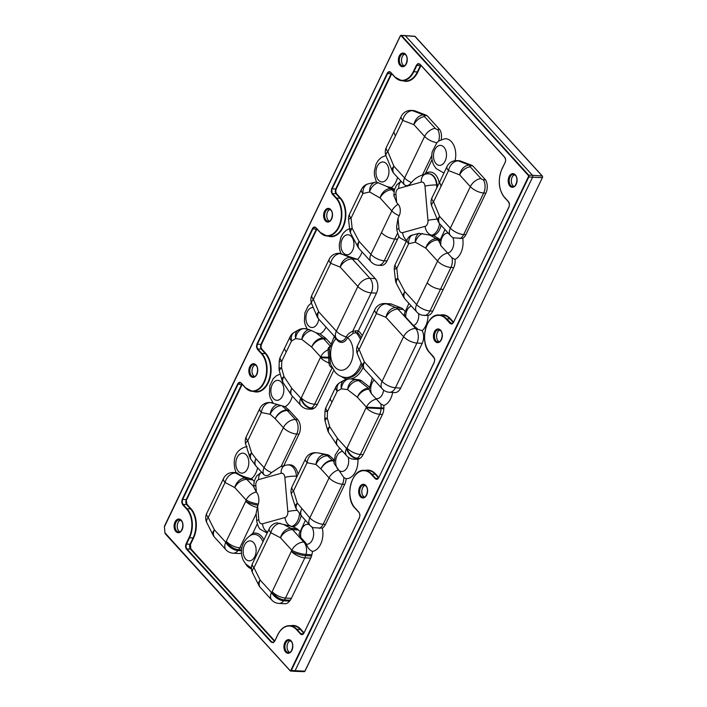 <?xml version="1.0" encoding="UTF-8"?>
<svg xmlns="http://www.w3.org/2000/svg" width="707" height="707" viewBox="0 0 707 707"><rect width="100%" height="100%" fill="white"/><g stroke="black" fill="none" stroke-linecap="round" stroke-linejoin="round"><path stroke-width="1.06" d="M404.749 54.103A6.098 3.959 -86.8 0 0 401.603 58.911A6.098 3.959 -86.8 0 0 403.052 65.053A6.098 3.959 -86.8 0 0 404.086 65.848A6.071 3.942 93.2 0 1 403.061 65.026A6.071 3.942 93.2 0 1 401.62 58.893A6.071 3.942 93.2 0 1 404.775 54.121M329.992 209.44A6.098 3.959 -86.8 0 0 326.846 214.239A6.098 3.959 -86.8 0 0 328.295 220.381A6.071 3.942 93.2 0 1 326.864 214.221A6.071 3.942 93.2 0 1 330.019 209.458M255.236 364.768A6.098 3.959 -86.8 0 0 252.09 369.575A6.098 3.959 -86.8 0 0 253.539 375.717A6.098 3.959 -86.8 0 0 254.573 376.513M180.479 520.105A6.098 3.959 -86.8 0 0 177.333 524.903A6.098 3.959 -86.8 0 0 178.783 531.045A6.071 3.942 93.2 0 1 177.351 524.886A6.071 3.942 93.2 0 1 180.506 520.122M290.303 640.675A6.098 3.959 -86.8 0 0 287.157 645.482A6.098 3.959 -86.8 0 0 288.606 651.624A6.098 3.959 -86.8 0 0 289.64 652.42A6.071 3.942 93.2 0 1 288.615 651.598A6.071 3.942 93.2 0 1 287.175 645.464A6.071 3.942 93.2 0 1 290.33 640.692M365.059 485.347A6.098 3.959 -86.8 0 0 361.913 490.145A6.098 3.959 -86.8 0 0 363.363 496.287A6.071 3.942 93.2 0 1 361.931 490.137A6.071 3.942 93.2 0 1 365.086 485.364M439.816 330.01A6.098 3.959 -86.8 0 0 436.67 334.818A6.098 3.959 -86.8 0 0 438.119 340.96A6.071 3.942 93.2 0 1 436.687 334.8A6.071 3.942 93.2 0 1 439.842 330.028M514.572 174.682A6.098 3.959 -86.8 0 0 511.426 179.481A6.098 3.959 -86.8 0 0 512.875 185.623A6.098 3.959 -86.8 0 0 513.909 186.427M182.176 502.138L181.69 502.191L182.185 499.319L186.144 499.708L241.6 384.484L238.135 384.184L182.627 499.531L182.176 502.138L183.042 504.374L187.046 508.775L190.528 508.899L186.568 504.551L185.702 502.315L186.144 499.708L186.966 504.277L190.925 508.633A21.254 13.804 93.2 0 1 193.497 538.16L190.457 544.47L190.837 548.826L274.74 640.949M316.975 229.033L261.343 344.592L260.936 346.934L261.723 348.949L265.682 353.297A21.254 13.804 93.2 0 1 269.623 379.385A21.254 13.804 93.2 0 1 253.433 391.439M391.731 73.696L336.099 189.255L335.692 191.597L336.479 193.612L340.438 197.969A21.254 13.804 93.2 0 1 344.38 224.048A21.254 13.804 93.2 0 1 328.189 236.111M361.259 337.866A24.347 15.81 -86.8 0 0 358.175 333.315A24.347 15.81 -86.8 0 0 357.565 332.679L353.456 333.147L347.579 337.619A1.396 0.566 25.7 0 0 346.262 336.859C347.676 334.323 349.824 332.467 352.713 331.274L358.396 330.717L376.478 293.158A10.455 6.787 -86.8 0 0 375.214 278.629L357.618 259.31L352.289 258.956L369.938 278.328A10.455 6.787 93.2 0 1 371.202 292.857L352.713 331.274A1.396 0.548 68.5 0 0 353.456 333.147M237.746 473.071C235.723 472.523 235.511 472.541 237.119 473.133L237.72 473.504C240.345 475.316 244.375 476.951 249.818 478.4L251.374 478.648A16.933 10.994 93.2 0 0 257.578 467.787M272.867 402.751L270.489 402.61A10.455 7.918 101.2 0 0 261.351 412.517A10.455 4.269 -154.3 0 1 259.867 408.434A10.455 10.455 0 0 1 269.871 402.53A10.455 6.787 93.2 0 1 270.489 402.61L285.089 406.658A16.933 10.994 93.2 0 0 292.345 396.132M304.16 328.631L306.935 328.79A10.455 6.787 -86.8 0 1 307.068 328.799L304.478 328.658A10.455 7.945 97.3 0 0 295.641 338.618A10.455 7.317 60.1 0 1 298.363 330.001A10.455 10.455 0 0 1 304.16 328.631A10.455 6.787 93.2 0 1 304.478 328.658L309.215 329.559L315.994 332.75L322.94 338.158A10.455 6.787 93.2 0 1 323.762 338.927L330.01 345.785M326.042 327.129A16.933 10.994 93.2 0 1 320.041 333.898L315.994 332.75M341.614 253.698L340.65 253.645A10.455 6.787 93.2 0 0 339.219 253.327L357.088 259.23M362.028 251.878A16.933 10.994 93.2 0 1 357.618 259.31M376.504 182.097L387.206 186.63L391.378 187.558A16.933 10.994 93.2 0 0 397.52 177.448M444.155 172.57A16.933 10.994 93.2 0 1 442.838 172.437L436.148 168.593L433.78 165.093C431.818 160.94 431.305 156.486 432.233 151.731L436.908 142.699A10.455 4.269 -154.3 0 1 424.615 136.424L413.904 124.662A10.455 7.786 -69 0 1 423.793 114.967L425.968 115.091L414.841 110.831A10.455 6.787 -86.8 0 0 413.48 110.531L411.306 110.416A10.455 6.787 93.2 0 1 412.667 110.707L423.793 114.967A10.455 6.787 93.2 0 1 424.925 115.577L427.099 115.701A10.455 6.787 -86.8 0 0 425.968 115.091M441.221 139.597A10.455 6.787 -86.8 0 0 439.781 129.62L437.606 129.496A10.455 6.787 93.2 0 1 438.649 141.038L444.738 138.749A16.933 10.994 93.2 0 1 451.437 141.718A16.933 10.994 93.2 0 1 455.078 160.692M298.009 474.415A13.937 9.05 -86.8 0 0 294.766 467.256A13.937 9.05 -86.8 0 0 289.357 464.799L287.722 464.897A13.751 8.926 93.2 0 1 293.06 467.318A13.751 8.926 93.2 0 1 296.489 476.147L296.595 477.349M513.936 186.409A6.071 3.942 93.2 0 1 512.884 185.605A6.071 3.942 93.2 0 1 511.444 179.472A6.071 3.942 93.2 0 1 514.599 174.7M254.6 376.495A6.071 3.942 93.2 0 1 253.548 375.691A6.071 3.942 93.2 0 1 252.107 369.558A6.071 3.942 93.2 0 1 255.262 364.785M329.356 221.167A6.071 3.942 93.2 0 1 328.304 220.363A6.098 3.959 -86.8 0 0 329.329 221.176M179.843 531.832A6.071 3.942 93.2 0 1 178.791 531.028A6.098 3.959 -86.8 0 0 179.817 531.841M364.423 497.074A6.071 3.942 93.2 0 1 363.371 496.27A6.098 3.959 -86.8 0 0 364.397 497.092M439.18 341.746A6.071 3.942 93.2 0 1 438.128 340.933A6.098 3.959 -86.8 0 0 439.153 341.755M304.973 670.97L542.402 177.634A1.167 0.76 -86.8 0 0 542.26 176.016L532.424 175.274L405.314 35.721L401.576 35.58L528.686 175.133L532.424 175.274A1.396 0.901 93.2 0 1 532.592 177.21L542.402 177.634L305.017 671.102L304.231 671.65A1.167 0.76 -86.8 0 0 304.894 671.146L295.084 670.713L532.592 177.21L528.836 176.953L291.328 670.457L295.084 670.713A1.396 0.901 93.2 0 1 294.298 671.323A1.396 0.901 93.2 0 1 294.271 671.314L290.568 671.023A1.308 0.848 93.2 0 1 290.135 670.793L165.191 533.697L290.011 670.492A0.963 0.627 -86.8 0 0 290.886 670.245L528.403 176.741A0.963 0.627 -86.8 0 0 528.288 175.407L401.178 35.854A0.963 0.627 -86.8 0 0 400.303 36.101L164.537 525.981A0.963 0.627 -86.8 0 0 164.413 526.697L164.943 532.831A0.963 0.627 -86.8 0 0 165.182 533.44M404.828 35.474A1.396 0.901 93.2 0 1 404.855 35.474A1.396 0.901 93.2 0 1 405.314 35.721L415.15 36.464A1.167 0.76 -86.8 0 0 414.77 36.26L401.116 35.35A1.308 0.848 93.2 0 1 401.576 35.58L401.178 35.854M358.396 330.717L358.343 330.849A25.735 16.712 93.2 0 1 359.748 332.228A25.735 16.712 93.2 0 1 362.293 335.719M404.775 311.089L403.299 309.463A10.455 6.787 -86.8 0 0 401.169 307.943L391.66 304.143A10.455 6.787 -86.8 0 0 390.229 303.824L384.953 303.533A10.455 6.787 93.2 0 1 386.375 303.851A10.455 7.768 111.7 0 0 376.424 313.519L359.103 349.514L364.432 362.011A10.455 6.708 137.7 0 0 364.635 369.496L382.284 388.877A10.455 10.455 0 0 0 389.424 392.27L394.709 392.571A10.455 6.787 -86.8 0 0 400.692 388.063L422.203 343.363A10.455 6.787 -86.8 0 0 422.212 330.682A16.933 10.994 93.2 0 0 428.027 315.525A10.455 6.787 -86.8 0 0 432.772 311.151L453.735 267.6A10.455 6.787 -86.8 0 0 455.025 259.425A16.933 10.994 93.2 0 0 462.723 238.418A10.455 6.787 -86.8 0 0 465.851 234.689L485.859 193.135A10.455 6.787 -86.8 0 0 485.506 179.825L472.824 165.906A10.455 6.787 -86.8 0 0 471.693 165.297L460.575 161.037A10.455 6.787 -86.8 0 0 459.205 160.745L457.031 160.622A10.455 6.787 93.2 0 1 458.401 160.913L469.528 165.173L471.693 165.297M376.637 182.017A10.455 10.455 0 0 0 375.187 182.247L368.48 183.793A10.455 7.812 77 0 0 362.903 193.532L351.052 218.145L352.148 228.255L359.147 241.458L370.919 254.379A10.455 4.295 25.9 0 0 384.237 260.786A10.455 6.787 93.2 0 1 378.263 265.266L381.073 265.425A10.455 6.787 -86.8 0 0 387.047 260.945L398.995 236.235M320.041 333.898L325.706 338.317A10.455 6.787 -86.8 0 1 326.528 339.077L330.655 343.611M311.69 303.851A10.455 4.816 -23.1 0 1 313.378 299.308A10.455 4.269 25.7 0 1 311.893 295.217A10.455 10.455 0 0 0 311.69 303.851L317.019 316.347A10.455 4.816 -23.1 0 1 318.698 311.805L336.346 331.185A10.455 6.708 137.7 0 0 336.559 338.671A10.455 10.455 0 0 0 338.512 340.341A9.651 6.266 -86.8 0 0 346.227 336.939L346.262 336.859M262.96 541.827A16.747 10.879 -86.8 0 0 260.229 537.329A16.747 10.879 -86.8 0 0 252.125 534.66L250.472 535.27L252.752 533.387L257.304 523.922M242.218 384.361L186.586 499.92M420.992 65.512L417.766 72.167A21.254 13.804 93.2 0 1 402.946 80.775M237.119 473.133L235.502 473.036A10.455 6.787 93.2 0 0 233.602 472.497A10.455 10.455 0 0 0 223.589 478.4L206.736 513.423A10.455 4.269 25.7 0 0 208.22 517.506L214.415 529.843L225.772 542.313A10.455 5.736 37.3 0 0 237.976 550.559A10.455 6.787 93.2 0 1 233.124 553.201L239.001 553.528A10.455 6.787 -86.8 0 0 241.485 552.962M272.778 402.734A10.455 6.787 -86.8 0 0 272.16 402.654L269.871 402.53M439.781 129.62L427.099 115.701M392.632 392.456A16.933 10.994 93.2 0 1 383.804 405.5A10.455 6.787 -86.8 0 1 383.874 408.027L383.839 408.796A10.455 6.787 -86.8 0 1 382.452 414.426L363.115 454.61A10.455 6.787 -86.8 0 1 359.996 458.339L356.752 458.472A10.455 6.787 93.2 0 1 354.172 459.258L351.953 458.967A10.455 10.455 0 0 1 346.748 455.856A10.455 6.708 137.7 0 1 346.536 448.371A10.455 7.229 58.1 0 0 356.752 458.472L359.996 458.339M299.344 530.966L298.434 529.976A10.455 6.787 -86.8 0 0 296.79 528.677L293.122 526.742L276.87 522.862A10.455 10.455 0 0 0 269.323 528.606L252.47 563.629A10.455 4.269 25.7 0 0 253.954 567.712L260.149 580.049L271.506 592.519A10.455 5.736 37.3 0 0 283.71 600.764A10.455 6.787 93.2 0 1 278.85 603.407L284.727 603.734A10.455 6.787 -86.8 0 0 289.587 601.091L290.241 600.234A10.455 6.787 -86.8 0 0 291.372 598.369L310.718 558.177A10.455 6.787 -86.8 0 0 311.54 555.967L311.884 554.765A10.455 6.787 -86.8 0 0 312.432 551.398A16.933 10.994 93.2 0 0 322.295 528.147A10.455 6.787 -86.8 0 0 325.459 524.4L344.716 484.383A10.455 6.787 -86.8 0 0 346.103 478.683A16.933 10.994 93.2 0 0 357.91 459.303A10.455 6.787 -86.8 0 0 359.527 458.631M298.434 529.976L292.557 529.64L303.913 542.11L305.035 542.172A10.455 6.787 -86.8 0 1 306.423 544.266C307.704 547.89 309.701 550.267 312.432 551.398M305.035 542.172L300.908 537.647L298.973 534.2L305.389 520.272M254.149 481.352L252.708 479.77A10.455 6.787 -86.8 0 0 251.374 478.648M333.739 370.415L317.39 404.404A10.455 6.787 -86.8 0 1 314.262 408.125L311.027 408.266A10.455 6.787 93.2 0 1 308.155 409.053L310.93 409.203A10.455 6.787 -86.8 0 0 313.793 408.425L314.262 408.125M283.799 465.736L298.99 434.178A10.455 6.787 -86.8 0 0 297.727 419.649L289.605 410.732A10.455 6.787 -86.8 0 0 289.101 410.228L285.089 406.658M334.128 459.815L329.807 455.962A10.455 6.787 -86.8 0 0 327.376 454.707L318.512 452.94A10.455 6.787 -86.8 0 0 317.894 452.869L315.605 452.736A10.455 6.787 93.2 0 1 316.215 452.816A10.455 7.918 101.2 0 0 307.077 462.723L293.502 490.95A10.455 4.003 162.5 0 0 291.461 494.538L295.314 506.733A10.455 10.455 0 0 0 296.913 509.853A10.455 6.292 143.2 0 1 297.347 503.145A10.455 4.003 162.5 0 0 295.314 506.733M369.187 386.773L361.613 380.87A10.455 6.787 -86.8 0 0 359.2 379.827L352.979 379.023A10.455 6.787 -86.8 0 0 352.66 378.996A10.455 6.787 -86.8 0 0 352.342 378.987M394.471 189.485A10.455 6.787 -86.8 0 0 393.463 188.76L391.378 187.558M293.122 526.742L293.414 526.662A13.937 9.05 -86.8 0 0 301.067 515.403M462.723 238.418L453.284 237.817A10.455 10.455 0 0 1 450.553 235.678A10.455 6.708 -42.3 0 1 450.341 228.184L470.349 186.63L459.63 174.868A10.455 7.786 -69 0 1 469.528 165.173A10.455 6.787 93.2 0 1 470.659 165.783L472.824 165.906M432.065 159.676L425.676 172.941L428.053 172.278A15.536 10.092 93.2 0 1 435.53 174.77A15.536 10.092 93.2 0 1 439.188 182.998M439.595 239.213A10.455 6.787 -86.8 0 0 439.197 238.966L433.55 235.484A13.937 9.05 -86.8 0 0 441.027 225.215M233.124 553.201A10.455 10.455 0 0 1 225.984 549.799A10.455 6.708 137.7 0 1 225.772 542.313L245.771 501.263A10.455 2.563 -164.3 0 0 257.984 505.231A10.181 6.61 -86.8 0 1 257.631 506.309L256.102 513.556L256.738 520.856A8.714 1.432 -5 0 1 258.797 519.733A5.073 3.296 -86.8 0 0 260.061 522.986A5.073 3.296 -86.8 0 0 262.5 523.799A8.714 6.469 74.4 0 0 267.626 532.124M257.984 505.231L258.32 504.029A10.455 2.563 -164.3 0 1 246.116 500.052L234.759 487.583L225.073 482.492L208.22 517.506A10.455 5.267 153.3 0 0 206.815 522.65L213.01 534.987A10.455 10.455 0 0 0 214.628 537.329A10.455 6.708 137.7 0 1 214.415 529.843A10.455 5.267 153.3 0 0 213.01 534.987M258.32 504.029A10.181 6.61 -86.8 0 0 256.402 492.16L256.288 492.028A10.455 6.708 137.7 0 0 246.116 500.052L245.771 501.263A10.455 4.269 25.7 0 0 257.207 507.387M251.162 534.996C246.036 538.266 242.916 542.587 241.803 547.943L241.608 548.977C241.122 553.095 241.714 556.939 243.385 560.483L245.815 564.089L250.287 567.27A16.747 10.879 -86.8 0 0 251.445 567.641M424.562 174.382L425.676 172.941M398.032 218.163L396.609 226.761L396.866 229.687A8.714 1.432 -5 0 1 398.934 228.555L398.032 218.163L399.199 215.723A8.263 5.364 -86.8 0 0 398.182 204.27L396.68 202.609L395.955 194.31A5.073 3.296 93.2 0 1 398.792 188.416L421.275 182.123A5.073 3.296 93.2 0 1 423.714 182.936A5.073 3.296 93.2 0 1 424.987 186.197A8.714 1.432 -5 0 1 436.617 184.969A13.751 8.926 -86.8 0 0 433.188 176.14A13.751 8.926 -86.8 0 0 427.85 173.728L425.543 174.108A8.714 6.469 74.4 0 0 421.275 182.123M368.48 183.793A10.455 10.455 0 0 0 361.418 189.449L349.576 214.062A10.455 4.269 -154.3 0 0 351.052 218.145A10.455 1.962 173.8 0 0 348.595 219.718L349.691 229.828A10.455 1.962 173.8 0 1 352.148 228.255A10.455 5.417 152.1 0 0 350.849 233.602L357.848 246.796A10.455 5.417 152.1 0 1 359.147 241.458A10.455 6.708 137.7 0 0 359.35 248.944L371.122 261.864A10.455 6.708 137.7 0 1 370.919 254.379L381.427 232.683C385.191 236.288 389.637 238.418 394.762 239.063L397.573 239.222M400.957 181.222L396.53 185.137L394.329 189.997L393.887 195.441A8.714 1.432 -5 0 0 393.94 195.565L396.68 202.609M433.25 235.564L431.897 235.201A13.751 8.926 -86.8 0 0 439.524 223.545M412.11 234.954A10.455 7.812 77 0 0 408.628 243.738A10.455 4.269 25.7 0 1 407.152 239.655A10.455 10.455 0 0 1 410.528 235.652L418.924 233.328L431.394 235.351M437.606 129.496A1.909 0.778 -154.3 0 1 435.176 128.338L424.465 116.575A10.455 6.708 -42.3 0 0 413.904 124.662L402.778 120.402L395.346 136.044L393.87 131.953M393.861 131.962L386.322 147.427A10.455 4.313 26 0 0 387.79 151.554L393.905 166.225L404.616 177.978L424.615 136.424A10.455 6.708 -42.3 0 1 435.176 128.338M386.322 147.427A10.455 10.455 0 0 0 386.075 156.026A10.455 4.755 -22.6 0 1 387.79 151.554L395.346 136.044M414.841 110.831L412.667 110.707A10.455 7.786 -69 0 0 402.778 120.402A10.455 4.233 -154.6 0 1 401.276 116.363L393.861 131.97M386.075 156.026L392.191 170.687A10.455 4.755 -22.6 0 1 393.905 166.225A10.455 6.708 -42.3 0 0 394.108 173.71L404.201 184.58A10.455 6.708 -42.3 0 1 404.616 177.978A10.455 4.269 -154.3 0 0 411.359 182.583C408.84 185.8 406.454 186.462 404.201 184.58M431.791 155.602L422.468 174.974C417.961 176.52 414.258 179.048 411.359 182.583M375.187 182.247A10.455 7.812 77 0 0 369.602 191.986L362.903 193.532A10.455 4.269 25.7 0 1 361.418 189.449M347.544 337.699A10.941 7.105 93.2 0 1 337.557 340.491L335.958 338.733A17.313 11.241 -86.8 0 0 335.038 367.198A17.313 11.241 -86.8 0 0 350.831 362.779A17.313 11.241 -86.8 0 0 348.745 338.733A17.313 11.241 -86.8 0 0 347.579 337.619L347.544 337.699A1.396 0.566 25.7 0 0 346.227 336.939A10.455 4.269 25.7 0 1 336.346 331.185L357.857 286.485L340.208 267.105L330.699 263.313A10.455 7.768 111.7 0 1 340.65 253.645L350.159 257.436A10.455 7.768 111.7 0 0 340.208 267.105A10.455 6.708 -42.3 0 1 352.289 258.956A10.455 6.787 93.2 0 0 350.159 257.436L351.6 257.516M286.291 351.83L281.784 361.189L281.563 367.87L283.984 376.557L291.841 388.311L300.811 398.165L301.279 397.873A10.455 7.229 58.1 0 0 311.495 407.974A10.455 6.787 93.2 0 0 314.615 404.245A10.455 4.269 -154.3 0 1 301.279 397.873L320.66 356.929L311.69 347.075L301.854 339.422L295.641 338.618L291.505 340.995L286.291 351.83A10.455 4.269 -154.3 0 1 284.806 347.747L280.299 357.106A10.455 10.455 0 0 0 279.274 361.295L279.053 367.967A10.455 10.455 0 0 0 279.433 371.122L281.854 379.809A10.455 10.455 0 0 0 283.233 382.814L291.081 394.568A10.455 10.455 0 0 0 292.044 395.805L301.014 405.65A10.455 10.455 0 0 0 308.155 409.053M332.193 367.737C330.266 367.083 329.188 365.484 328.949 362.938L328.684 358.078L320.616 357.689A10.455 4.269 -154.3 0 0 328.949 362.938A1.396 0.636 169.8 0 1 330.346 363.239L330.717 364.618M301.014 405.65A10.455 6.708 137.7 0 1 300.811 398.165A10.455 7.229 58.1 0 0 311.027 408.266L313.793 408.425M334.517 335.896L329.409 348.595L329.948 358.034L328.684 358.078L328.675 357.309L320.66 356.929A10.455 6.708 137.7 0 1 328.048 349.771C328.021 347.871 328.879 346.766 330.637 346.474M329.922 357.291L328.675 357.309L328.048 349.771A1.396 1.007 -174.7 0 0 329.356 348.966M283.233 382.814A10.455 6.018 146.3 0 1 283.984 376.557A10.455 3.694 164.4 0 0 281.854 379.809M279.053 367.967L281.563 367.87A10.455 3.694 164.4 0 0 279.433 371.122M309.215 329.559A10.455 7.945 97.3 0 0 301.854 339.422A10.455 7.247 127.9 0 1 311.61 330.576M280.299 357.106A10.455 4.269 -154.3 0 0 281.784 361.189L279.274 361.295M298.363 330.001L294.227 332.378A10.455 7.317 60.1 0 0 291.505 340.995A10.455 4.269 25.7 0 1 290.02 336.912L284.806 347.747M307.218 329.011L305.194 324.787L304.399 321.234L304.894 312.874L308.225 305.954L311.372 302.994M271.541 472.585C268.589 475.749 266.053 476.456 263.941 474.715L256.19 466.258A10.455 6.708 137.7 0 1 255.978 458.772L264.1 467.689A10.455 4.269 25.7 0 0 271.541 472.585L280.608 466.629L285.407 465.286A8.714 6.469 74.4 0 0 281.147 473.301L258.656 479.593A5.073 3.296 -86.8 0 0 255.819 485.488L256.402 492.16M277.869 404.466A10.455 7.918 101.2 0 0 270.215 414.284L261.351 412.517L247.768 440.735L251.612 452.94A10.455 4.003 162.5 0 0 249.58 456.528A10.455 10.455 0 0 0 251.179 459.647A10.455 6.292 143.2 0 1 251.612 452.94L255.978 458.772A10.455 6.292 143.2 0 0 255.545 465.48A10.455 6.292 143.2 0 0 255.854 465.842M245.736 444.332A10.455 10.455 0 0 1 246.283 436.652A10.455 4.269 -154.3 0 0 247.768 440.735A10.455 4.003 162.5 0 0 245.736 444.332L249.58 456.528M256.12 513.848L239.77 547.828A10.455 4.269 25.7 0 1 226.426 541.456A10.455 5.736 37.3 0 0 238.63 549.701L237.976 550.559L241.467 550.753M252.708 479.77L246.831 479.434L253.76 486.619A8.714 1.432 -5 0 1 255.819 485.488M253.804 487.088L256.288 492.028M311.884 554.765L306.007 554.429A10.455 2.563 -164.3 0 1 291.841 550.258A10.455 6.708 137.7 0 1 303.913 542.11A10.455 6.787 93.2 0 1 306.007 554.429L305.671 555.64A10.455 2.563 -164.3 0 1 291.505 551.469A10.455 4.269 25.7 0 0 304.841 557.841L285.495 598.042A10.455 6.787 93.2 0 1 284.364 599.907L283.71 600.764L289.587 601.091M278.85 603.407A10.455 10.455 0 0 1 271.709 600.004A10.455 6.708 137.7 0 1 271.506 592.519L272.16 591.662A10.455 5.736 37.3 0 0 284.364 599.907L290.241 600.234M339.687 448.105L335.286 454.857L334.013 463.253L343.832 477.517L346.103 478.683M322.295 528.147L313.033 527.661A10.455 10.455 0 0 1 310.037 525.381A10.455 6.708 -42.3 0 1 309.834 517.895A10.455 4.269 25.7 0 0 323.17 524.276L325.459 524.4M318.512 452.94L325.087 454.574A10.455 7.918 101.2 0 0 315.949 464.49L307.077 462.723A10.455 4.269 -154.3 0 1 305.601 458.64L292.018 486.858A10.455 10.455 0 0 0 291.461 494.538M332.016 402.036L327.509 411.394L327.288 418.076L329.718 426.763L337.566 438.526L346.536 448.371L347.004 448.079A10.455 7.229 58.1 0 0 357.229 458.18A10.455 6.787 93.2 0 0 360.349 454.46A10.455 4.269 -154.3 0 1 347.004 448.079L366.385 407.135L357.415 397.281L347.588 389.628L341.366 388.832L337.23 391.21L332.016 402.036A10.455 4.269 -154.3 0 1 330.531 397.953L326.033 407.312A10.455 10.455 0 0 0 324.999 411.501L324.778 418.173A10.455 10.455 0 0 0 325.158 421.328L327.58 430.024A10.455 10.455 0 0 0 328.958 433.02L336.815 444.774A10.455 10.455 0 0 0 337.778 446.011L346.748 455.856M372.386 378.006L369.019 389.424L371.44 393.772L380.808 403.918A10.455 6.787 93.2 0 1 381.108 407.877L381.064 408.637L366.35 407.895A10.455 4.269 -154.3 0 0 379.686 414.275L360.349 454.46L363.115 454.61M383.874 408.027L366.385 407.135A10.455 6.708 137.7 0 1 376.354 399.137M328.958 433.02A10.455 6.018 146.3 0 1 329.718 426.763A10.455 3.694 164.4 0 0 327.58 430.024M324.778 418.173L327.288 418.076A10.455 3.694 164.4 0 0 325.158 421.328M352.979 379.023L350.204 378.864A10.455 7.945 97.3 0 0 341.366 388.832A10.455 7.317 60.1 0 1 344.097 380.216A10.455 10.455 0 0 1 349.894 378.837A10.455 6.787 93.2 0 1 350.204 378.864L356.425 379.668A10.455 7.945 97.3 0 0 347.588 389.628A10.455 7.247 127.9 0 1 358.838 380.711L368.665 388.364A10.455 6.787 93.2 0 1 369.036 388.682M326.033 407.312A10.455 4.269 -154.3 0 0 327.509 411.394L324.999 411.501M344.097 380.216L339.961 382.593A10.455 7.317 60.1 0 0 337.23 391.21A10.455 4.269 25.7 0 1 335.745 387.118L330.531 397.953M357.91 459.303L354.172 459.258M380.808 403.918L383.804 405.5M391.66 304.143L386.375 303.851L395.893 307.642A10.455 7.768 111.7 0 0 385.942 317.31A10.455 6.708 -42.3 0 1 398.014 309.162L415.663 328.543A10.455 6.787 93.2 0 1 416.927 343.063L395.416 387.763A10.455 6.787 93.2 0 1 389.424 392.27M357.618 345.423A10.455 10.455 0 0 0 357.424 354.057A10.455 4.816 -23.1 0 1 359.103 349.514A10.455 4.269 25.7 0 1 357.618 345.423L374.94 309.436A10.455 4.269 25.7 0 0 376.424 313.519L385.942 317.31L403.591 336.691A10.455 6.708 -42.3 0 1 415.663 328.543L422.212 330.682M357.424 354.057L362.744 366.562A10.455 4.816 -23.1 0 1 364.432 362.011L382.08 381.391A10.455 4.269 25.7 0 0 395.416 387.763L400.692 388.063M408.902 303.347L404.21 314.094L405.747 317.116L413.489 325.609L417.324 328.631M439.321 241.608L440.929 245.806L451.985 257.808A10.455 6.787 93.2 0 1 450.925 267.44A10.455 4.251 -154.5 0 1 437.58 261.095L425.808 248.175L415.336 242.192L408.628 243.738L396.786 268.36A10.455 1.962 173.8 0 0 394.329 269.924L395.425 280.034A10.455 10.455 0 0 0 396.574 283.807L403.573 297.011A10.455 10.455 0 0 0 405.084 299.149L416.856 312.07A10.455 10.455 0 0 0 422.176 315.207L428.027 315.525M407.152 239.655L395.301 264.268A10.455 4.269 -154.3 0 0 396.786 268.36L397.882 278.461L404.872 291.664L416.644 304.584L427.161 282.888C430.917 286.494 435.362 288.624 440.496 289.269L429.971 310.992A10.455 6.787 93.2 0 1 424.227 315.481M416.856 312.07A10.455 6.708 137.7 0 1 416.644 304.584A10.455 4.295 25.9 0 0 429.971 310.992L432.772 311.151M418.924 233.328A10.455 7.812 77 0 0 415.336 242.192A10.455 7.565 119.7 0 1 422.512 233.469M396.574 283.807A10.455 5.417 152.1 0 1 397.882 278.461A10.455 1.962 173.8 0 0 395.425 280.034M451.985 257.808L455.025 259.425M485.506 179.825L483.332 179.702A1.909 0.778 -154.3 0 1 480.901 178.544L470.19 166.781A10.455 6.708 -42.3 0 0 459.63 174.868L448.512 170.608L441.071 186.25L439.586 182.176L432.057 197.633A10.455 4.313 26 0 0 433.515 201.76L439.63 216.43L450.341 228.184A10.455 4.269 -154.3 0 0 463.686 234.565A10.455 6.787 93.2 0 1 459.965 238.613M460.575 161.037L458.401 160.913A10.455 7.786 -69 0 0 448.512 170.608A10.455 4.233 -154.6 0 1 447.01 166.569L439.595 182.159M432.057 197.633A10.455 10.455 0 0 0 431.809 206.232A10.455 4.755 -22.6 0 1 433.515 201.76L441.071 186.25M431.809 206.232L437.925 220.902A10.455 4.755 -22.6 0 1 439.63 216.43A10.455 6.708 -42.3 0 0 439.842 223.916L450.553 235.678M424.465 116.575A1.909 0.778 -154.3 0 1 424.925 115.577M438.649 141.038L436.908 142.699M470.19 166.781A1.909 0.778 -154.3 0 1 470.659 165.783M336.09 338.158A1.396 0.893 137.7 0 1 335.958 338.733C334.278 337.398 333.916 336.488 334.862 336.002M329.948 358.034L330.346 363.239M357.565 332.679L358.343 330.849M510.728 185.543A6.151 3.995 -86.8 0 0 512.875 186.63C515.898 187.655 518.752 178.367 515.368 175.336L513.565 174.355A6.151 3.995 -86.8 0 0 509.447 178.518A6.151 3.995 -86.8 0 0 510.728 185.543M515.35 174.832A6.84 4.445 93.2 0 1 516.181 184.341A6.84 4.445 93.2 0 1 509.933 186.091A6.84 4.445 93.2 0 1 509.102 176.582A6.84 4.445 93.2 0 1 515.35 174.832M435.972 340.88A6.151 3.995 -86.8 0 0 438.119 341.967C441.141 342.992 443.996 333.704 440.611 330.664L438.808 329.692A6.151 3.995 -86.8 0 0 434.69 333.845A6.151 3.995 -86.8 0 0 435.972 340.88M440.594 330.169A6.84 4.445 93.2 0 1 441.424 339.678A6.84 4.445 93.2 0 1 435.176 341.419A6.84 4.445 93.2 0 1 434.345 331.91A6.84 4.445 93.2 0 1 440.594 330.169M361.215 496.208A6.151 3.995 -86.8 0 0 363.363 497.295C366.385 498.32 369.24 489.032 365.855 486.001L364.052 485.02A6.151 3.995 -86.8 0 0 359.934 489.182A6.151 3.995 -86.8 0 0 361.215 496.208M365.837 485.497A6.84 4.445 93.2 0 1 366.668 495.006A6.84 4.445 93.2 0 1 360.42 496.756A6.84 4.445 93.2 0 1 359.589 487.247A6.84 4.445 93.2 0 1 365.837 485.497M251.392 375.638A6.151 3.995 -86.8 0 0 253.539 376.716C256.561 377.75 259.416 368.462 256.031 365.422L254.228 364.45A6.151 3.995 -86.8 0 0 250.101 368.603A6.151 3.995 -86.8 0 0 251.392 375.638M256.014 364.927A6.84 4.445 93.2 0 1 256.844 374.436A6.84 4.445 93.2 0 1 250.596 376.177A6.84 4.445 93.2 0 1 249.765 366.668A6.84 4.445 93.2 0 1 256.014 364.927M400.904 64.973A6.151 3.995 -86.8 0 0 403.052 66.06C406.074 67.085 408.929 57.797 405.544 54.757L403.741 53.785A6.151 3.995 -86.8 0 0 399.614 57.939A6.151 3.995 -86.8 0 0 400.904 64.973M405.526 54.262A6.84 4.445 93.2 0 1 406.357 63.771A6.84 4.445 93.2 0 1 400.109 65.512A6.84 4.445 93.2 0 1 399.278 56.003A6.84 4.445 93.2 0 1 405.526 54.262M326.148 220.301A6.151 3.995 -86.8 0 0 328.295 221.388C331.318 222.413 334.172 213.125 330.788 210.094L328.985 209.113A6.151 3.995 -86.8 0 0 324.858 213.275A6.151 3.995 -86.8 0 0 326.148 220.301M330.77 209.59A6.84 4.445 93.2 0 1 331.601 219.099A6.84 4.445 93.2 0 1 325.353 220.849A6.84 4.445 93.2 0 1 324.522 211.34A6.84 4.445 93.2 0 1 330.77 209.59M286.459 651.545A6.151 3.995 -86.8 0 0 288.606 652.632C291.629 653.657 294.483 644.369 291.098 641.329L289.296 640.356A6.151 3.995 -86.8 0 0 285.177 644.51A6.151 3.995 -86.8 0 0 286.459 651.545M291.081 640.834A6.84 4.445 93.2 0 1 291.911 650.343A6.84 4.445 93.2 0 1 285.663 652.084A6.84 4.445 93.2 0 1 284.833 642.575A6.84 4.445 93.2 0 1 291.081 640.834M176.635 530.966A6.151 3.995 -86.8 0 0 178.783 532.053C181.805 533.078 184.66 523.79 181.275 520.75L179.472 519.778A6.151 3.995 -86.8 0 0 175.345 523.94A6.151 3.995 -86.8 0 0 176.635 530.966M181.257 520.255A6.84 4.445 93.2 0 1 182.088 529.764A6.84 4.445 93.2 0 1 175.84 531.514A6.84 4.445 93.2 0 1 175.009 522.005A6.84 4.445 93.2 0 1 181.257 520.255M405.456 54.554A6.151 3.995 -86.8 0 0 403.741 53.785M330.699 209.882A6.151 3.995 -86.8 0 0 328.985 209.113M255.943 365.219A6.151 3.995 -86.8 0 0 254.228 364.45M181.186 520.546A6.151 3.995 -86.8 0 0 179.472 519.778M291.01 641.125A6.151 3.995 -86.8 0 0 289.296 640.356M365.766 485.797A6.151 3.995 -86.8 0 0 364.052 485.02M440.523 330.461A6.151 3.995 -86.8 0 0 438.808 329.692M515.279 175.133A6.151 3.995 -86.8 0 0 513.565 174.355M185.702 502.315L186.18 502.262M261.343 344.592L260.901 344.38L316.356 229.156L312.892 228.847L257.383 344.203L260.901 344.38L260.459 346.978L260.936 346.934M336.099 189.255L335.657 189.043L391.112 73.82L387.648 73.519L332.14 188.866L335.657 189.043L335.215 191.65L335.692 191.597M274.51 641.399L190.439 549.1L186.922 548.924L271.629 641.929L273.3 642.486L271.232 642.195L186.524 549.198C185.42 547.686 185.269 545.91 186.056 543.877L189.123 537.497A20.476 13.3 -86.8 0 0 186.648 509.049L182.645 504.648L181.69 502.191M182.645 504.648L186.966 504.277M256.941 343.991L257.383 344.203L256.933 346.81L257.799 349.046L257.401 349.311L256.447 346.854L256.941 343.991L312.459 228.635C313.493 226.876 314.659 226.549 315.949 227.663L319.953 232.055A20.476 13.3 -86.8 0 0 338.635 226.832A20.476 13.3 -86.8 0 0 336.161 198.384L332.157 193.983L331.203 191.526L331.698 188.654L387.215 73.307C388.249 71.54 389.416 71.221 390.706 72.326L394.709 76.727A20.476 13.3 -86.8 0 0 413.392 71.504L416.467 65.124L418.12 63.533L419.958 64.151L504.665 157.148C505.77 158.66 505.92 160.436 505.134 162.469L502.067 168.849A20.476 13.3 -86.8 0 0 504.542 197.297L508.545 201.698L509.5 204.155L509.005 207.027L453.487 322.374C452.453 324.142 451.287 324.46 449.997 323.355L445.993 318.954A20.476 13.3 -86.8 0 0 427.311 324.177A20.476 13.3 -86.8 0 0 429.785 352.634L433.789 357.026L434.743 359.492L434.248 362.355L378.731 477.711C377.697 479.47 376.531 479.797 375.24 478.683L371.237 474.291A20.476 13.3 -86.8 0 0 352.554 479.514A20.476 13.3 -86.8 0 0 355.029 507.962L359.032 512.363L359.987 514.82L359.492 517.692L303.975 633.039C302.941 634.806 301.774 635.125 300.484 634.02L296.48 629.619A20.476 13.3 -86.8 0 0 277.798 634.842L274.723 641.222L273.07 642.813M256.933 346.81L256.447 346.854M273.3 642.486L274.802 641.037L277.878 634.665A20.821 13.521 93.2 0 1 289.605 625.677A20.821 13.521 93.2 0 1 296.878 629.345L300.351 629.477A20.901 13.574 -86.8 0 0 293.052 625.792L289.605 625.677C284.753 625.713 280.803 628.726 277.745 634.709L274.802 641.037M274.723 641.222L273.202 642.513M331.698 188.654L332.157 193.983M331.689 191.473L331.203 191.526M359.987 514.82L359.156 512.663L355.029 508.218L358.997 512.495M359.032 512.363L359.907 514.873L359.571 517.506M504.63 157.281L420.082 64.452L418.403 63.886L416.467 65.124M420.082 64.452L418.12 63.533M434.575 358.537L429.785 352.881L433.753 357.159M433.789 357.026L434.664 359.536L434.363 362.108M509.332 203.201L508.545 201.698M361.171 362.859A24.277 15.766 93.2 0 1 345.166 377.45L346.704 377.609A24.347 15.81 -86.8 0 0 362.064 364.962M363.142 367.384A25.735 16.712 93.2 0 1 350.902 378.89M347.296 379.014A25.735 16.712 93.2 0 1 341.64 376.637M355.754 330.673A1.396 0.884 91 0 0 355.992 332.644A24.277 15.766 93.2 0 1 356.602 333.289A24.277 15.766 93.2 0 1 360.455 339.537M251.453 568.852A18.099 11.754 93.2 0 1 247.229 566.024A18.099 11.754 93.2 0 1 245.638 563.903M252.752 533.387A18.099 11.754 93.2 0 1 261.555 536.26A18.099 11.754 93.2 0 1 263.932 539.812M245.674 559.096A9.995 6.496 -86.8 0 0 254.794 556.55A9.995 6.496 -86.8 0 0 253.592 542.649A9.995 6.496 -86.8 0 0 244.463 545.203A9.995 6.496 -86.8 0 0 245.674 559.096M238.374 471.357A9.995 6.496 -86.8 0 0 247.494 468.812A9.995 6.496 -86.8 0 0 246.283 454.91A9.995 6.496 -86.8 0 0 237.163 457.464A9.995 6.496 -86.8 0 0 238.374 471.357M273.406 398.562A9.995 6.496 -86.8 0 0 282.526 396.017A9.995 6.496 -86.8 0 0 281.315 382.116A9.995 6.496 -86.8 0 0 272.195 384.67A9.995 6.496 -86.8 0 0 273.406 398.562M313.289 307.598A9.995 6.496 -86.8 0 0 306.387 314.164A9.995 6.496 -86.8 0 0 308.438 325.768A9.995 6.496 -86.8 0 0 318.76 319.131M343.469 252.973A9.995 6.496 -86.8 0 0 352.59 250.428A9.995 6.496 -86.8 0 0 351.388 236.536A9.995 6.496 -86.8 0 0 342.259 239.081A9.995 6.496 -86.8 0 0 343.469 252.973M378.501 180.179A9.995 6.496 -86.8 0 0 387.63 177.634A9.995 6.496 -86.8 0 0 386.42 163.741A9.995 6.496 -86.8 0 0 377.299 166.286A9.995 6.496 -86.8 0 0 378.501 180.179M436.016 163.6A9.995 6.496 -86.8 0 0 445.136 161.055A9.995 6.496 -86.8 0 0 443.925 147.153A9.995 6.496 -86.8 0 0 434.805 149.707A9.995 6.496 -86.8 0 0 436.016 163.6M438.243 184.942L437.076 184.987A13.795 8.961 -86.8 0 0 433.638 176.123A13.795 8.961 -86.8 0 0 428.283 173.701A13.795 8.961 -86.8 0 0 428.071 173.719M262.5 523.799L284.992 517.515A5.073 3.296 -86.8 0 0 287.829 511.612L284.85 477.375A5.073 3.296 -86.8 0 0 283.587 474.114A5.073 3.296 -86.8 0 0 281.147 473.301M267.264 532.884A13.751 8.926 93.2 0 1 266.672 532.813L267.255 532.91M424.987 186.197L427.965 220.434A5.073 3.296 93.2 0 1 425.119 226.337L402.637 232.621A5.073 3.296 93.2 0 1 400.197 231.816A5.073 3.296 93.2 0 1 398.934 228.555M402.637 232.621A8.714 6.469 74.4 0 0 406.799 240.38M182.185 499.319L237.702 383.972C238.736 382.204 239.903 381.886 241.193 382.991L245.196 387.392A20.476 13.3 -86.8 0 0 263.879 382.169A20.476 13.3 -86.8 0 0 261.404 353.712L257.401 349.311M164.422 526.777L400.383 35.916A1.308 0.848 93.2 0 1 401.116 35.35L400.25 35.96L164.537 525.981M289.976 670.625L164.943 532.831M339.219 253.327A10.455 10.455 0 0 0 329.215 259.23A10.455 4.269 25.7 0 0 330.699 263.313L313.378 299.308L318.698 311.805A10.455 6.708 137.7 0 0 318.91 319.29L336.559 338.671M378.811 477.525L434.204 362.223L378.811 477.525M304.054 632.853L359.448 517.551L304.054 632.853M290.851 625.713A21.254 13.804 93.2 0 1 300.749 629.203L303.992 632.765M365.607 470.385A21.254 13.804 93.2 0 1 375.505 473.876L378.749 477.437M440.364 315.048A21.254 13.804 93.2 0 1 450.262 318.539L453.505 322.1M298.99 434.178L296.701 434.045L281.086 466.496M241.52 549.86L238.63 549.701A10.455 6.787 93.2 0 0 239.77 547.828L241.803 547.943M283.622 524.506L290.913 528.341L296.79 528.677M399.199 215.723A10.455 4.251 -154.5 0 1 391.846 210.889L380.074 197.969L369.602 191.986A10.455 7.565 119.7 0 1 378.492 182.742M381.427 232.683L391.846 210.889A10.455 6.708 137.7 0 1 398.182 204.27M397.573 233.177L384.237 260.786L387.047 260.945M394.347 189.936L392.155 189.812L393.976 191.818M392.155 189.812A10.455 6.708 137.7 0 0 380.074 197.969A10.455 7.565 119.7 0 1 390.662 188.601A10.455 6.787 93.2 0 1 392.155 189.812M429.891 235.095L436.387 238.807L439.197 238.966M542.516 176.538A0.813 0.53 93.2 0 1 542.481 177.457L542.375 176.07L415.309 36.64M271.232 642.195L274.051 641.983M426.948 324.946A20.821 13.521 93.2 0 1 439.118 315.013A20.821 13.521 93.2 0 1 446.391 318.68L451.623 323.7L453.567 322.189L508.96 206.886L453.487 322.374M387.206 186.63L390.662 188.601L393.463 188.76M376.478 293.158L371.202 292.857A10.455 4.269 25.7 0 1 357.857 286.485A10.455 6.708 -42.3 0 1 369.938 278.328L375.214 278.629M332.14 367.834L314.615 404.245L317.39 404.404M291.081 394.568A10.455 6.018 146.3 0 1 291.841 388.311A10.455 6.708 137.7 0 0 292.044 395.805M326.528 339.077L323.762 338.927A10.455 6.708 137.7 0 0 311.69 347.075A10.455 7.247 127.9 0 1 322.94 338.158L325.706 338.317M282.005 405.827L286.803 410.104A10.455 6.787 93.2 0 1 287.316 410.599L295.438 419.516A10.455 6.787 93.2 0 1 296.701 434.045A10.455 4.269 -154.3 0 1 283.366 427.673A10.455 6.708 -42.3 0 1 295.438 419.516L297.727 419.649M263.941 474.715A10.455 6.708 -42.3 0 1 264.1 467.689L283.366 427.673L275.244 418.756L270.215 414.284A10.455 7.061 131.7 0 1 281.474 405.615M289.605 410.732L287.316 410.599A10.455 6.708 137.7 0 0 275.244 418.756A10.455 7.061 131.7 0 1 286.803 410.104L289.101 410.228M246.831 479.434A10.455 6.708 137.7 0 0 234.759 487.583A10.455 7.618 117.8 0 1 245.188 478.135A10.455 6.787 93.2 0 1 246.831 479.434M249.818 478.4L245.188 478.135L235.502 473.036A10.455 7.618 117.8 0 0 225.073 482.492A10.455 4.269 25.7 0 1 223.589 478.4M311.54 555.967L305.671 555.64A10.455 6.787 93.2 0 1 304.841 557.841L310.718 558.177M291.372 598.369L285.495 598.042A10.455 4.269 25.7 0 1 272.16 591.662L291.841 550.258L280.485 537.797L270.808 532.698L253.954 567.712A10.455 5.267 153.3 0 0 252.549 572.856L258.744 585.193A10.455 10.455 0 0 0 260.353 587.535A10.455 6.708 137.7 0 1 260.149 580.049A10.455 5.267 153.3 0 0 258.744 585.193M292.557 529.64A10.455 6.708 137.7 0 0 280.485 537.797A10.455 7.618 117.8 0 1 290.913 528.341A10.455 6.787 93.2 0 1 292.557 529.64M280.202 523.268A10.455 7.618 117.8 0 0 270.808 532.698A10.455 4.269 25.7 0 1 269.323 528.606M343.832 477.517A10.455 6.787 93.2 0 1 342.427 484.251A10.455 4.269 -154.3 0 1 329.091 477.879A10.455 6.708 -42.3 0 1 338.485 470.014M344.716 484.383L342.427 484.251L323.17 524.276A10.455 6.787 93.2 0 1 319.361 528.359M292.018 486.858A10.455 4.269 -154.3 0 0 293.502 490.95L297.347 503.145L309.834 517.895L329.091 477.879L320.969 468.962L315.949 464.49A10.455 7.061 131.7 0 1 327.518 455.838L332.537 460.31A10.455 6.787 93.2 0 1 333.041 460.814L333.996 461.848M301.589 516.048A10.455 6.292 143.2 0 1 301.279 515.686A10.455 6.292 143.2 0 1 301.712 508.978A10.455 6.708 137.7 0 0 301.916 516.463L310.037 525.381M334.031 460.867L333.041 460.814A10.455 6.708 137.7 0 0 320.969 468.962A10.455 7.061 131.7 0 1 332.537 460.31L334.066 460.39M327.376 454.707L325.087 454.574A10.455 6.787 93.2 0 1 327.518 455.838L329.807 455.962M383.839 408.796L381.064 408.637A10.455 6.787 93.2 0 1 379.686 414.275L382.452 414.426M336.815 444.774A10.455 6.018 146.3 0 1 337.566 438.526A10.455 6.708 137.7 0 0 337.778 446.011M369.027 389.124A10.455 6.708 137.7 0 0 357.415 397.281A10.455 7.247 127.9 0 1 368.665 388.364L369.054 388.39M359.2 379.827L356.425 379.668A10.455 6.787 93.2 0 1 358.838 380.711L361.613 380.87M401.169 307.943L395.893 307.642A10.455 6.787 93.2 0 1 398.014 309.162L403.299 309.463M382.284 388.877A10.455 6.708 137.7 0 1 382.08 381.391L403.591 336.691A10.455 4.269 25.7 0 0 416.927 343.063L422.203 343.363M427.161 282.888L437.58 261.095A10.455 6.708 137.7 0 1 447.566 253.097M453.735 267.6L450.925 267.44L440.496 289.269L443.298 289.428M439.418 240.106L437.88 240.018A10.455 6.708 137.7 0 0 425.808 248.175A10.455 7.565 119.7 0 1 436.387 238.807A10.455 6.787 93.2 0 1 437.88 240.018L439.224 241.494M403.573 297.011A10.455 5.417 152.1 0 1 404.872 291.664A10.455 6.708 137.7 0 0 405.084 299.149M485.859 193.135L483.685 193.011A10.455 4.269 -154.3 0 1 470.349 186.63A10.455 6.708 -42.3 0 1 480.901 178.544M483.332 179.702A10.455 6.787 93.2 0 1 483.685 193.011L463.686 234.565L465.851 234.689M433.55 235.484L431.897 235.201A8.714 6.469 74.4 0 1 425.119 226.337M437.253 186.966L436.617 184.969L436.864 187.762M427.965 220.434A8.714 1.432 -5 0 1 437.218 219.214M401.152 181.434A8.714 6.469 74.4 0 0 398.792 188.416M393.967 196.307L393.887 195.441A8.714 1.432 -5 0 1 395.955 194.31M293.414 526.662L291.249 526.529M299.512 513.326A13.751 8.926 93.2 0 1 291.77 526.379A8.714 6.469 74.4 0 1 284.992 517.515M297.161 476.164L296.489 476.147A8.714 1.432 -5 0 0 284.85 477.375M257.631 506.309L258.797 519.733M261.581 472.179A8.714 6.469 74.4 0 0 258.656 479.593M287.829 511.612A8.714 1.432 -5 0 1 297.311 510.383M428.053 172.278A1.741 1.29 -105.6 0 1 427.479 173.754M447.54 253.071A9.995 6.496 -86.8 0 0 452.86 237.57M448.291 233.186A9.995 6.496 -86.8 0 0 440.929 245.806M413.489 325.609A9.995 6.496 -86.8 0 0 418.641 313.634M411.403 306.087A9.995 6.496 -86.8 0 0 405.747 317.116M374.25 380.048A9.995 6.496 -86.8 0 0 371.44 393.772M375.797 398.554A9.995 6.496 -86.8 0 0 383.601 390.087M338.397 469.916A9.995 6.496 -86.8 0 0 346.244 468.971A9.995 6.496 -86.8 0 0 348.171 457.155M342.798 451.526A9.995 6.496 -86.8 0 0 336.161 458.154A9.995 6.496 -86.8 0 0 338.043 469.528M306.423 544.266A9.995 6.496 -86.8 0 0 313.007 538.16A9.995 6.496 -86.8 0 0 311.734 526.883M309.551 524.841A9.995 6.496 -86.8 0 0 302.746 527.281A9.995 6.496 -86.8 0 0 300.908 537.647M371.237 474.291L375.108 474.141A20.901 13.574 -86.8 0 0 367.808 470.455L364.361 470.341A20.821 13.521 93.2 0 1 371.635 474.017L375.638 478.409L378.068 478.471M378.519 477.888L375.108 474.141L375.505 473.876M354.994 508.094A20.821 13.521 93.2 0 1 351.052 500.671M352.192 480.283A20.821 13.521 93.2 0 1 364.361 470.341C351.441 468.714 344.256 497.816 355.029 508.218L355.029 507.962M186.648 509.049L187.046 508.775A20.821 13.521 93.2 0 1 189.564 537.709L193.055 537.947A20.901 13.574 -86.8 0 0 190.528 508.899L190.925 508.633M189.123 537.497L189.564 537.709L186.498 544.09L190.015 544.257L193.055 537.947L193.497 538.16M394.683 76.86L390.706 72.326M420.798 65.857L416.9 65.336L413.834 71.716L417.324 71.955L420.647 65.141M413.392 71.504L413.834 71.716A20.821 13.521 93.2 0 1 401.709 80.678A20.821 13.521 93.2 0 1 394.833 77.028L394.709 76.727M390.671 72.476L394.718 76.975L401.709 80.678L405.146 80.951A20.901 13.574 -86.8 0 0 417.324 71.955L417.766 72.167M296.48 629.619L296.878 629.345L300.882 633.746L303.312 633.808M303.763 633.216L300.351 629.477L300.749 629.203M261.723 348.949L257.799 349.046L261.802 353.438L265.284 353.571L261.325 349.214L260.459 346.978M245.17 387.524L241.193 382.991M261.404 353.712L261.802 353.438A20.821 13.521 93.2 0 1 266.159 377.264A20.821 13.521 93.2 0 1 252.196 391.342A20.821 13.521 93.2 0 1 245.32 387.692L245.196 387.392M241.158 383.141L245.205 387.639L252.196 391.342L255.634 391.616A20.901 13.574 -86.8 0 0 269.659 377.476A20.901 13.574 -86.8 0 0 265.284 353.571L265.682 353.297M336.479 193.612L332.555 193.709L336.559 198.11L340.04 198.234L336.081 193.886L335.215 191.65M319.926 232.188L315.949 227.663M336.161 198.384L336.559 198.11A20.821 13.521 93.2 0 1 340.915 221.927A20.821 13.521 93.2 0 1 326.952 236.005A20.821 13.521 93.2 0 1 320.077 232.356L319.953 232.055M315.914 227.804L319.962 232.311L326.952 236.005L330.39 236.279A20.901 13.574 -86.8 0 0 344.415 222.148A20.901 13.574 -86.8 0 0 340.04 198.234L340.438 197.969M445.993 318.954L449.864 318.813A20.901 13.574 -86.8 0 0 442.564 315.128L439.118 315.013C426.197 313.378 419.012 342.488 429.785 352.881L429.785 352.634M449.997 323.355L452.825 323.143M453.275 322.551L449.864 318.813L450.262 318.539M429.75 352.758A20.821 13.521 93.2 0 1 425.808 345.343M508.51 201.831L504.542 197.553C498.506 189.388 497.657 179.772 502.014 168.708L505.125 162.469M504.506 197.43A20.821 13.521 93.2 0 1 500.565 190.006M501.705 169.618A20.821 13.521 93.2 0 1 502.058 168.84L505.134 162.469M337.557 340.491A1.396 0.893 137.7 0 0 337.663 339.714M528.288 175.407L528.686 175.133A1.308 0.848 93.2 0 1 528.836 176.953L528.403 176.741M290.886 670.245L291.328 670.457A1.308 0.848 93.2 0 1 290.568 671.023L290.011 670.492M504.542 197.297L508.545 201.946L509.42 204.208L509.12 206.771M451.623 323.7L453.479 322.365M375.24 478.683L376.866 479.028L378.687 477.57L376.866 479.028M300.484 634.02L302.11 634.365L303.93 632.906L302.11 634.365M242.033 384.696L241.882 383.989M240.177 382.681L237.702 383.972M190.837 548.826L190.439 549.1C189.441 547.731 189.308 546.113 190.015 544.257L190.457 544.47M186.056 543.877L186.498 544.09C185.782 545.937 185.914 547.554 186.922 548.924L186.524 549.198M391.545 74.032L391.395 73.325M389.69 72.017L387.215 73.307M316.789 229.368L316.639 228.661M314.933 227.354L312.459 228.635M414.77 36.26L542.41 176.237M164.952 532.901L164.413 526.697M505.213 162.292L505.081 162.336C505.876 160.772 505.735 159.119 504.674 157.396L504.665 157.148M504.789 157.449L419.958 64.151M330.717 364.6L335.18 372.191C337.919 375.214 341.251 376.964 345.166 377.45M287.722 464.897L285.407 465.286M256.738 520.856L256.818 521.616C257.975 526.088 259.115 528.624 260.238 529.225L266.672 532.813M396.866 229.687L396.954 230.438C398.112 234.91 399.252 237.446 400.374 238.047L406.808 241.635M304.231 671.65L294.298 671.323M411.306 110.416A10.455 10.455 0 0 0 401.276 116.363M392.191 170.687A10.455 10.455 0 0 0 394.108 173.71M371.122 261.864A10.455 10.455 0 0 0 378.263 265.266M357.848 246.796A10.455 10.455 0 0 0 359.35 248.944M349.691 229.828A10.455 10.455 0 0 0 350.849 233.602M349.576 214.062A10.455 10.455 0 0 0 348.595 219.718M311.893 295.217L329.215 259.23M317.019 316.347A10.455 10.455 0 0 0 318.91 319.29M294.227 332.378A10.455 10.455 0 0 0 290.02 336.912M251.179 459.647L255.545 465.48A10.455 10.455 0 0 0 256.19 466.258M246.283 436.652L259.867 408.434M225.984 549.799L214.628 537.329M206.736 513.423A10.455 10.455 0 0 0 206.815 522.65M233.602 472.497L236.085 472.638M271.709 600.004L260.353 587.535M252.47 563.629A10.455 10.455 0 0 0 252.549 572.856M296.913 509.853L301.279 515.686A10.455 10.455 0 0 0 301.916 516.463M315.605 452.736A10.455 10.455 0 0 0 305.601 458.64M339.961 382.593A10.455 10.455 0 0 0 335.745 387.118M349.894 378.837L352.66 378.996M384.953 303.533A10.455 10.455 0 0 0 374.94 309.436M362.744 366.562A10.455 10.455 0 0 0 364.635 369.496M395.301 264.268A10.455 10.455 0 0 0 394.329 269.924M457.031 160.622A10.455 10.455 0 0 0 447.01 166.569M437.925 220.902A10.455 10.455 0 0 0 439.842 223.916M421.849 175.142L425.543 174.108M261.493 472.082L256.526 476.129L254.184 481.228L253.76 486.619M439.153 242.183L444.977 229.554M385.881 155.513L381.312 157.493L378.289 160.365L376.08 164.059L374.303 171.571L374.463 175.645L376.451 182.035M349.567 228.644L346.28 230.279L343.257 233.16L341.048 236.854L339.272 244.366L339.431 248.44L340.756 253.406M280.237 374.021L276.216 375.868L273.185 378.749L269.853 385.668L269.367 394.029L270.162 397.581L273.194 403.158M247.097 446.506C232.797 449.838 232.656 463.456 236.041 472.656"/></g></svg>
